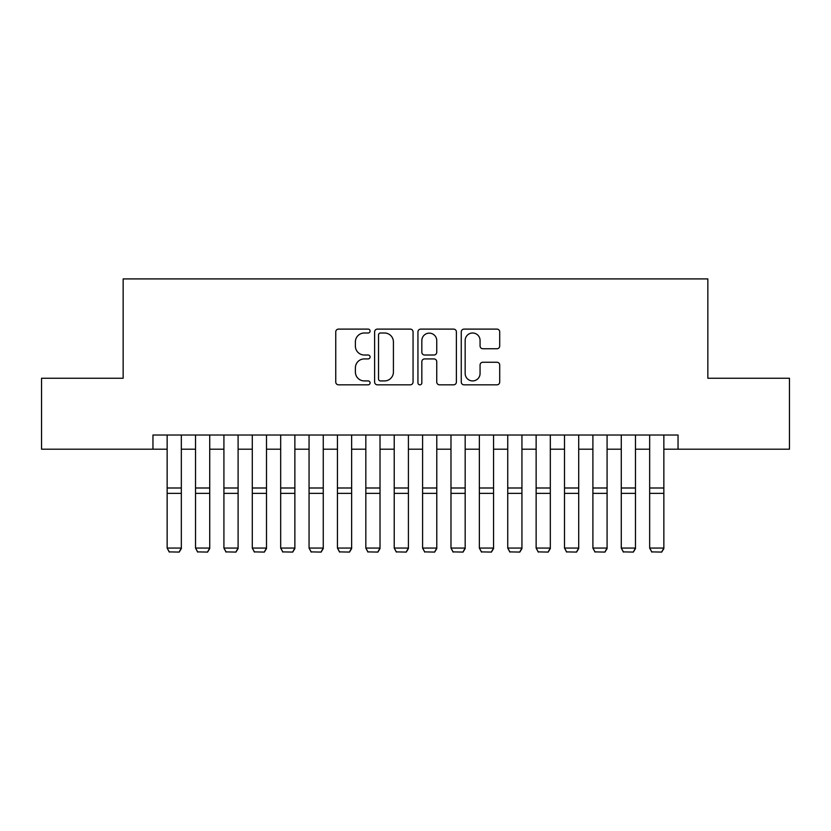<?xml version="1.0" encoding="UTF-8"?>
<svg xmlns="http://www.w3.org/2000/svg" width="831" height="831" viewBox="0 0 831 831"><rect width="100%" height="100%" fill="white"/><g stroke="black" fill="none" stroke-linecap="round" stroke-linejoin="round"><path stroke-width="1.25" d="M370.086 331.06A1.953 1.953 0 0 0 368.133 329.107L338.539 329.107A2.784 2.784 0 0 0 335.755 331.891L335.755 382.042A2.784 2.784 0 0 0 338.539 384.826L368.133 384.826A1.953 1.953 0 0 0 370.086 382.873A1.953 1.953 0 0 0 368.133 380.92L364.31 380.92A8.912 8.912 0 0 1 355.388 372.008L355.388 367.832A8.912 8.912 0 0 1 364.31 358.919L368.133 358.919A1.953 1.953 0 0 0 370.086 356.966A1.953 1.953 0 0 0 368.133 355.014L364.31 355.014A8.912 8.912 0 0 1 355.388 346.101L355.388 341.925A8.912 8.912 0 0 1 364.31 333.002L368.133 333.002A1.953 1.953 0 0 0 370.086 331.06M496.917 348.75A2.784 2.784 0 0 0 499.711 345.956L499.711 331.891A2.784 2.784 0 0 0 496.917 329.107L464.051 329.107A2.784 2.784 0 0 0 461.257 331.891L461.257 382.042A2.784 2.784 0 0 0 464.051 384.826L496.917 384.826A2.784 2.784 0 0 0 499.711 382.042L499.711 365.048A2.784 2.784 0 0 0 496.917 362.254L482.853 362.254A2.784 2.784 0 0 0 480.069 365.048L480.069 373.472A7.448 7.448 0 0 1 472.61 380.92A7.448 7.448 0 0 1 465.163 373.472L465.163 340.461A7.448 7.448 0 0 1 472.61 333.002A7.448 7.448 0 0 1 480.069 340.461L480.069 345.956A2.784 2.784 0 0 0 482.853 348.75L496.917 348.75M152.956 449.207L41.55 449.207L41.55 378.25L123.154 378.25L123.154 278.915L707.846 278.915L707.846 378.25L789.45 378.25L789.45 449.207L678.044 449.207L678.044 435.018L152.956 435.018L152.956 449.207L167.145 449.207M413.059 331.891A2.784 2.784 0 0 0 410.275 329.107L377.399 329.107A2.784 2.784 0 0 0 374.615 331.891L374.615 382.042A2.784 2.784 0 0 0 377.399 384.826L410.275 384.826A2.784 2.784 0 0 0 413.059 382.042L413.059 331.891M420.725 329.107L453.601 329.107A2.784 2.784 0 0 1 456.385 331.891L456.385 382.042A2.784 2.784 0 0 1 453.601 384.826L439.526 384.826A2.784 2.784 0 0 1 436.742 382.042L436.742 361.703A2.784 2.784 0 0 0 433.959 358.919L424.62 358.919A2.784 2.784 0 0 0 421.836 361.703L421.836 382.873A1.953 1.953 0 0 1 419.884 384.826A1.953 1.953 0 0 1 417.941 382.873L417.941 331.891A2.784 2.784 0 0 1 420.725 329.107M181.335 449.207L195.534 449.207M209.724 449.207L223.913 449.207M238.102 449.207L252.292 449.207M266.491 449.207L280.681 449.207M294.87 449.207L309.059 449.207M323.259 449.207L337.448 449.207M351.638 449.207L365.827 449.207M380.016 449.207L394.216 449.207M408.405 449.207L422.595 449.207M436.784 449.207L450.984 449.207M465.173 449.207L479.362 449.207M493.552 449.207L507.741 449.207M521.941 449.207L536.13 449.207M550.319 449.207L564.509 449.207M578.708 449.207L592.898 449.207M607.087 449.207L621.276 449.207M635.466 449.207L649.665 449.207M663.855 449.207L678.044 449.207M380.463 333.002A1.953 1.953 0 0 0 378.521 334.955L378.521 378.978A1.953 1.953 0 0 0 380.463 380.92L384.504 380.92A8.912 8.912 0 0 0 393.416 372.008L393.416 341.925A8.912 8.912 0 0 0 384.504 333.002L380.463 333.002M436.742 340.596A7.448 7.448 0 0 0 429.295 333.148A7.448 7.448 0 0 0 421.836 340.596L421.836 352.23A2.784 2.784 0 0 0 424.62 355.014L433.959 355.014A2.784 2.784 0 0 0 436.742 352.23L436.742 340.596M181.335 435.018L181.335 548.564L179.205 552.085L169.275 551.888L179.205 552.085M169.275 552.085L167.145 548.055L181.335 548.055L179.205 551.888M167.145 435.018L167.145 548.055L169.275 551.888M209.724 435.018L209.724 548.564L207.594 552.085L197.653 551.888L207.594 552.085M197.653 552.085L195.534 548.055L209.724 548.055L207.594 551.888M195.534 435.018L195.534 548.055L197.653 551.888M238.102 435.018L238.102 548.564L235.973 552.085L226.042 551.888L235.973 552.085M226.042 552.085L223.913 548.055L238.102 548.055L235.973 551.888M223.913 435.018L223.913 548.055L226.042 551.888M266.491 435.018L266.491 548.564L264.362 552.085L254.421 551.888L264.362 552.085M254.421 552.085L252.292 548.055L266.491 548.055L264.362 551.888M252.292 435.018L252.292 548.055L254.421 551.888M294.87 435.018L294.87 548.564L292.741 552.085L282.81 551.888L292.741 552.085M282.81 552.085L280.681 548.055L294.87 548.055L292.741 551.888M280.681 435.018L280.681 548.055L282.81 551.888M323.259 435.018L323.259 548.564L321.13 552.085L311.189 551.888L321.13 552.085M311.189 552.085L309.059 548.055L323.259 548.055L321.13 551.888M309.059 435.018L309.059 548.055L311.189 551.888M351.638 435.018L351.638 548.564L349.508 552.085L339.578 551.888L349.508 552.085M339.578 552.085L337.448 548.055L351.638 548.055L349.508 551.888M337.448 435.018L337.448 548.055L339.578 551.888M380.016 435.018L380.016 548.564L377.897 552.085L367.956 551.888L377.897 552.085M367.956 552.085L365.827 548.055L380.016 548.055L377.897 551.888M365.827 435.018L365.827 548.055L367.956 551.888M408.405 435.018L408.405 548.564L406.276 552.085L396.345 551.888L406.276 552.085M396.345 552.085L394.216 548.055L408.405 548.055L406.276 551.888M394.216 435.018L394.216 548.055L396.345 551.888M436.784 435.018L436.784 548.564L434.655 552.085L424.724 551.888L434.655 552.085M424.724 552.085L422.595 548.055L436.784 548.055L434.655 551.888M422.595 435.018L422.595 548.055L424.724 551.888M465.173 435.018L465.173 548.564L463.044 552.085L453.103 551.888L463.044 552.085M453.103 552.085L450.984 548.055L465.173 548.055L463.044 551.888M450.984 435.018L450.984 548.055L453.103 551.888M493.552 435.018L493.552 548.564L491.422 552.085L481.492 551.888L491.422 552.085M481.492 552.085L479.362 548.055L493.552 548.055L491.422 551.888M479.362 435.018L479.362 548.055L481.492 551.888M521.941 435.018L521.941 548.564L519.811 552.085L509.87 551.888L519.811 552.085M509.87 552.085L507.741 548.055L521.941 548.055L519.811 551.888M507.741 435.018L507.741 548.055L509.87 551.888M550.319 435.018L550.319 548.564L548.19 552.085L538.259 551.888L548.19 552.085M538.259 552.085L536.13 548.055L550.319 548.055L548.19 551.888M536.13 435.018L536.13 548.055L538.259 551.888M578.708 435.018L578.708 548.564L576.579 552.085L566.638 551.888L576.579 552.085M566.638 552.085L564.509 548.055L578.708 548.055L576.579 551.888M564.509 435.018L564.509 548.055L566.638 551.888M607.087 435.018L607.087 548.564L604.958 552.085L595.027 551.888L604.958 552.085M595.027 552.085L592.898 548.055L607.087 548.055L604.958 551.888M592.898 435.018L592.898 548.055L595.027 551.888M635.466 435.018L635.466 548.564L633.347 552.085L623.406 551.888L633.347 552.085M623.406 552.085L621.276 548.055L635.466 548.055L633.347 551.888M621.276 435.018L621.276 548.055L623.406 551.888M663.855 435.018L663.855 548.564L661.725 552.085L651.795 551.888L661.725 552.085M651.795 552.085L649.665 548.055L663.855 548.055L661.725 551.888M649.665 435.018L649.665 548.055L651.795 551.888M181.335 487.994L167.145 487.994M181.335 493.375L167.145 493.375M209.724 487.994L195.534 487.994M209.724 493.375L195.534 493.375M238.102 487.994L223.913 487.994M238.102 493.375L223.913 493.375M266.491 487.994L252.292 487.994M266.491 493.375L252.292 493.375M294.87 487.994L280.681 487.994M294.87 493.375L280.681 493.375M323.259 487.994L309.059 487.994M323.259 493.375L309.059 493.375M351.638 487.994L337.448 487.994M351.638 493.375L337.448 493.375M380.016 487.994L365.827 487.994M380.016 493.375L365.827 493.375M408.405 487.994L394.216 487.994M408.405 493.375L394.216 493.375M436.784 487.994L422.595 487.994M436.784 493.375L422.595 493.375M465.173 487.994L450.984 487.994M465.173 493.375L450.984 493.375M493.552 487.994L479.362 487.994M493.552 493.375L479.362 493.375M521.941 487.994L507.741 487.994M521.941 493.375L507.741 493.375M550.319 487.994L536.13 487.994M550.319 493.375L536.13 493.375M578.708 487.994L564.509 487.994M578.708 493.375L564.509 493.375M607.087 487.994L592.898 487.994M607.087 493.375L592.898 493.375M635.466 487.994L621.276 487.994M635.466 493.375L621.276 493.375M663.855 487.994L649.665 487.994M663.855 493.375L649.665 493.375"/></g></svg>
